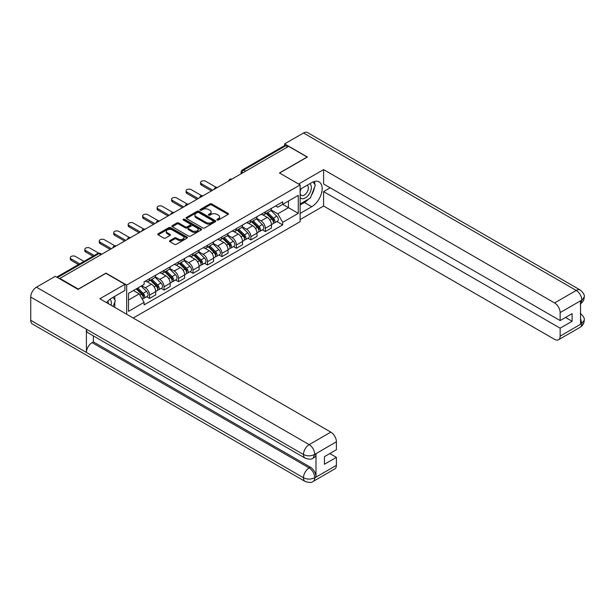 <?xml version="1.0" encoding="UTF-8"?>
<svg xmlns="http://www.w3.org/2000/svg" width="615" height="615" viewBox="0 0 615 615"><rect width="100%" height="100%" fill="white"/><g stroke="black" fill="none" stroke-linecap="round" stroke-linejoin="round"><path stroke-width="0.92" d="M217.133 220.016A0.899 0.523 0 0 0 218.41 220.016L228.088 214.427A1.292 0.746 0 0 0 228.465 213.905A1.292 0.746 0 0 0 228.088 213.374L211.698 203.911A1.292 0.746 0 0 0 209.876 203.911L200.198 209.5A0.899 0.523 0 0 0 201.474 210.238L202.727 209.515A4.121 2.375 0 0 1 208.554 209.515L209.923 210.299A4.121 2.375 0 0 1 211.13 211.983A4.121 2.375 0 0 1 209.923 213.666L208.669 214.389A0.899 0.523 0 0 0 209.946 215.127L211.191 214.404A4.121 2.375 0 0 1 217.026 214.404L218.387 215.189A4.121 2.375 0 0 1 219.593 216.872A4.121 2.375 0 0 1 218.387 218.556L217.133 219.278A0.899 0.523 0 0 0 217.133 220.016L217.133 219.278M169.901 240.603A1.292 0.746 0 0 0 169.525 241.134A1.292 0.746 0 0 0 169.901 241.657L174.499 244.316A1.292 0.746 0 0 0 176.321 244.316L187.068 238.113A1.292 0.746 0 0 0 187.444 237.582A1.292 0.746 0 0 0 187.068 237.059L170.678 227.596A1.292 0.746 0 0 0 168.856 227.596L158.109 233.8A1.292 0.746 0 0 0 157.732 234.323A1.292 0.746 0 0 0 158.109 234.853L163.667 238.059A1.292 0.746 0 0 0 165.489 238.059L170.086 235.399A1.292 0.746 0 0 0 170.463 234.876A1.292 0.746 0 0 0 170.086 234.353L167.334 232.762A3.444 1.991 0 0 1 166.319 231.355A3.444 1.991 0 0 1 168.449 229.518A3.444 1.991 0 0 1 172.2 229.949L182.993 236.175A3.444 1.991 0 0 1 184 237.582A3.444 1.991 0 0 1 181.871 239.419A3.444 1.991 0 0 1 178.119 238.989L176.321 237.951A1.292 0.746 0 0 0 174.499 237.951L169.901 240.603L169.901 241.657M126.667 285.068L105.98 273.121L78.336 289.088L59.878 278.426L288.627 146.355L307.093 157.017L279.448 172.976L300.135 184.915L126.667 285.068L126.667 314.257M202.819 227.965A1.292 0.746 0 0 0 204.641 227.965L215.381 221.761A1.292 0.746 0 0 0 215.757 221.239A1.292 0.746 0 0 0 215.381 220.708L198.991 211.245A1.292 0.746 0 0 0 197.169 211.245L186.43 217.449A1.292 0.746 0 0 0 186.053 217.979A1.292 0.746 0 0 0 186.43 218.502L202.819 227.965M183.647 220.208A0.899 0.523 0 0 1 184.562 220.339L201.205 229.949L190.481 236.137A1.292 0.746 0 0 1 188.659 236.137L172.269 226.674L172.269 225.628A1.292 0.746 0 0 0 171.893 226.151A1.292 0.746 0 0 0 172.269 226.674M172.269 225.628L176.866 222.968A1.292 0.746 0 0 1 178.688 222.968L185.338 226.804A1.292 0.746 0 0 0 187.16 226.804L190.204 225.044A1.292 0.746 0 0 0 190.581 224.521A1.292 0.746 0 0 0 190.204 223.998L183.285 220.001A0.899 0.523 0 0 1 184.562 219.263L201.228 228.888A1.292 0.746 0 0 1 201.605 229.41A1.292 0.746 0 0 1 201.228 229.933L201.228 228.888M133.209 318.032L300.135 221.661L300.135 184.915M59.878 278.426L59.878 278.91M245.677 171.155L243.732 170.032A2.621 1.514 60 0 0 242.418 169.901L284.445 145.64A2.621 1.514 60 0 1 285.752 145.77L243.732 170.032A2.621 1.514 120 0 0 241.88 173.246L241.88 173.353M287.705 146.893L285.752 145.77M265.349 211.86A6.035 3.482 60 0 1 264.096 214.566L270.216 211.03A6.035 3.482 -120 0 0 271.469 208.324M256.655 218.356L261.083 220.908A6.035 3.482 60 0 1 265.349 228.296L271.469 224.767A6.035 3.482 -120 0 0 267.202 217.372L262.82 214.843M271.469 224.767L271.469 228.034L265.349 231.563L262.413 229.872M264.096 214.566A6.035 3.482 60 0 1 261.129 214.297M265.349 228.296L265.349 231.563M250.874 220.208A6.035 3.482 60 0 1 249.629 222.922L255.748 219.386A6.035 3.482 -120 0 0 257.001 216.68M247.937 238.228L250.874 239.919L257.001 236.383L257.001 233.116A6.035 3.482 -120 0 0 252.734 225.728L248.345 223.199M249.629 222.922A6.035 3.482 60 0 1 246.653 222.645M242.187 226.712L246.607 229.264A6.035 3.482 60 0 1 250.874 236.652L250.874 239.919M236.406 228.565A6.035 3.482 60 0 1 235.153 231.278L241.28 227.742A6.035 3.482 -120 0 0 242.525 225.029M233.469 246.584L236.406 248.275L242.525 244.739L242.525 241.472A6.035 3.482 -120 0 0 238.259 234.084L233.877 231.555M235.153 231.278A6.035 3.482 60 0 1 232.186 231.002M227.719 235.068L232.139 237.621A6.035 3.482 60 0 1 236.406 245.008L236.406 248.275M221.93 236.921A6.035 3.482 60 0 1 220.685 239.627L226.804 236.099A6.035 3.482 -120 0 0 228.057 233.385M219.002 254.933L221.93 256.632L228.057 253.096L228.057 249.828A6.035 3.482 -120 0 0 223.791 242.441L219.409 239.911M220.685 239.627A6.035 3.482 60 0 1 217.71 239.358M213.244 243.417L217.664 245.969A6.035 3.482 60 0 1 221.93 253.365L221.93 256.632M207.463 245.277A6.035 3.482 60 0 1 206.21 247.983L212.336 244.447A6.035 3.482 -120 0 0 213.582 241.741M204.526 263.289L207.463 264.988L213.582 261.452L213.582 258.185A6.035 3.482 -120 0 0 209.315 250.789L204.933 248.26M206.21 247.983A6.035 3.482 60 0 1 203.242 247.714M198.776 251.773L203.196 254.326A6.035 3.482 60 0 1 207.463 261.721L207.463 264.988M192.995 253.634A6.035 3.482 60 0 1 191.742 256.34L197.861 252.803A6.035 3.482 -120 0 0 199.114 250.097M190.058 271.646L192.995 273.337L199.114 269.808L199.114 266.541A6.035 3.482 -120 0 0 194.847 259.146L190.465 256.616M191.742 256.34A6.035 3.482 60 0 1 188.774 256.071M184.3 260.13L188.728 262.682A6.035 3.482 60 0 1 192.995 270.07L192.995 273.337M178.519 261.982A6.035 3.482 60 0 1 177.274 264.696L183.393 261.16A6.035 3.482 -120 0 0 184.646 258.454M175.583 280.002L178.519 281.693L184.646 278.157L184.646 274.89A6.035 3.482 -120 0 0 180.38 267.502L175.99 264.973M177.274 264.696A6.035 3.482 60 0 1 174.299 264.419M169.832 268.486L174.253 271.038A6.035 3.482 60 0 1 178.519 278.426L178.519 281.693M164.051 270.339A6.035 3.482 60 0 1 162.798 273.052L168.925 269.516A6.035 3.482 -120 0 0 170.171 266.802M161.115 288.358L164.051 290.049L170.171 286.513L170.171 283.246A6.035 3.482 -120 0 0 165.904 275.858L161.522 273.329M162.798 273.052A6.035 3.482 60 0 1 159.831 272.776M155.364 276.842L159.785 279.394A6.035 3.482 60 0 1 164.051 286.782L164.051 290.049M149.576 278.695A6.035 3.482 60 0 1 148.33 281.401L154.45 277.872A6.035 3.482 -120 0 0 155.703 275.159M146.647 296.707L149.576 298.406L155.703 294.869L155.703 291.602A6.035 3.482 -120 0 0 151.436 284.215L147.054 281.685M148.33 281.401A6.035 3.482 60 0 1 145.355 281.132M141.788 285.714L145.309 287.743A6.035 3.482 60 0 1 149.576 295.139L149.576 298.406M275.597 205.94L277.78 207.201L298.275 195.362L288.443 201.036L288.443 207.678L277.78 213.836L271.13 209.999M128.52 300.012L139.19 293.855L144.102 302.365L128.52 311.367L128.52 293.37L144.102 284.368L144.102 281.855L282.692 201.843L282.692 204.357L298.275 213.359L282.692 222.353L277.78 213.836M298.275 195.362L298.275 213.359M144.102 302.365L144.102 304.886L282.692 224.875L282.692 222.353M139.19 293.855L133.44 290.534M276.881 221.515L282.692 224.875M217.495 220.139L218.387 219.624A4.121 2.375 0 0 0 219.593 217.941L219.593 216.872M211.13 211.983L211.13 213.051A4.121 2.375 0 0 1 209.923 214.735L209.031 215.25M228.065 214.435L211.698 204.987A1.292 0.746 0 0 0 209.876 204.987L200.559 210.361M215.365 221.769L198.991 212.321A1.292 0.746 0 0 0 197.169 212.321L186.445 218.51M213.105 221.6A0.899 0.523 0 0 0 213.105 220.87L198.722 212.559A0.899 0.523 0 0 0 197.446 212.559L196.124 213.32A4.121 2.375 0 0 0 194.917 215.004A4.121 2.375 0 0 0 196.124 216.688L205.956 222.369A4.121 2.375 0 0 0 211.783 222.369L213.105 221.6L213.105 222.676A0.899 0.523 0 0 0 213.374 222.307L213.374 221.239M194.917 215.004L194.917 216.08A4.121 2.375 0 0 0 196.124 217.756L196.124 216.688M213.105 222.676L211.783 223.437A4.121 2.375 0 0 1 205.956 223.437L196.124 217.756M172.285 226.689L176.866 224.044L176.866 222.968M190.581 224.521L190.581 225.59A1.292 0.746 0 0 1 190.204 226.12L187.16 227.881A1.292 0.746 0 0 1 185.338 227.881L178.688 224.044A1.292 0.746 0 0 0 176.866 224.044M192.234 230.786A3.444 1.991 0 0 0 195.985 231.225A3.444 1.991 0 0 0 198.115 229.387A3.444 1.991 0 0 0 197.107 227.981L193.302 225.782A1.292 0.746 0 0 0 191.48 225.782L188.428 227.542A1.292 0.746 0 0 0 188.052 228.073A1.292 0.746 0 0 0 188.428 228.596L192.234 230.786L192.234 231.863A3.444 1.991 0 0 0 195.985 232.293A3.444 1.991 0 0 0 198.115 230.456L198.115 229.387M188.052 228.073L188.052 229.141A1.292 0.746 0 0 0 188.428 229.664L188.428 228.596M192.234 231.863L188.428 229.664M184 237.582L184 238.658A3.444 1.991 0 0 1 181.871 240.496A3.444 1.991 0 0 1 178.119 240.065L176.321 239.02A1.292 0.746 0 0 0 174.499 239.02L169.917 241.672M166.319 231.355L166.319 232.424A3.444 1.991 0 0 0 167.334 233.831L167.334 232.762M170.071 235.414L167.334 233.831M187.052 238.12L170.678 228.665A1.292 0.746 0 0 0 168.856 228.665L158.132 234.861M266.126 213.397L271.822 219.017A3.283 1.891 60 0 1 272.691 223.937L271.469 224.644M267.264 214.52L269.678 215.911M216.234 187.36L205.702 181.279A3.014 1.745 -0 0 0 202.412 180.902A3.014 1.745 -0 0 0 200.552 182.509A3.014 1.745 -0 0 0 201.436 183.739L212.659 190.22M266.756 213.028L272.999 219.186A1.576 0.907 60 0 1 273.414 221.546A1.576 0.907 60 0 1 273.275 221.608M267.702 212.482L273.406 218.11A3.283 1.891 60 0 1 274.267 223.022A3.283 1.891 60 0 1 273.275 223.13M270.892 210.407L276.742 216.18A3.283 1.891 60 0 1 277.611 221.1L274.267 223.022M211.452 190.919L201.436 185.13A3.014 1.745 180 0 1 200.552 183.9L200.552 182.509M251.65 221.754L257.354 227.373A3.283 1.891 60 0 1 258.223 232.293L256.993 233M252.788 222.868L255.21 224.267M201.766 195.716L191.227 189.635A3.014 1.745 -0 0 0 187.944 189.251A3.014 1.745 -0 0 0 186.076 190.865A3.014 1.745 -0 0 0 186.96 192.095L198.184 198.576M252.288 221.385L258.531 227.542A1.576 0.907 60 0 1 258.946 229.902A1.576 0.907 60 0 1 258.8 229.964M253.234 220.839L258.93 226.466A3.283 1.891 60 0 1 259.799 231.378A3.283 1.891 60 0 1 258.807 231.486M256.424 218.763L262.274 224.536A3.283 1.891 60 0 1 263.135 229.449L259.799 231.378M196.977 199.275L186.96 193.487A3.014 1.745 180 0 1 186.076 192.257L186.076 190.865M237.182 230.102L242.887 235.73A3.283 1.891 60 0 1 243.748 240.65L242.525 241.349M238.32 231.225L240.734 232.624M187.298 204.072L176.759 197.984A3.014 1.745 -0 0 0 173.468 197.607A3.014 1.745 -0 0 0 171.608 199.222A3.014 1.745 -0 0 0 172.492 200.452L183.716 206.932M237.813 229.741L244.055 235.899A1.576 0.907 60 0 1 244.47 238.259A1.576 0.907 60 0 1 244.332 238.312M238.758 229.195L244.463 234.815A3.283 1.891 60 0 1 245.324 239.735A3.283 1.891 60 0 1 244.332 239.842M241.949 227.12L247.799 232.893A3.283 1.891 60 0 1 248.668 237.805L245.324 239.735M182.509 207.624L172.492 201.843A3.014 1.745 180 0 1 171.608 200.613L171.608 199.222M308.492 199.16A14.76 8.518 120 0 1 304.402 202.489L311.728 206.717A14.76 8.518 120 0 0 321.368 193.71A14.76 8.518 120 0 0 319.108 181.886A14.76 8.518 120 0 0 311.728 182.617L300.135 189.312M311.728 206.717L300.135 213.413M300.135 219.57L323.598 206.017L323.598 191.611L560.142 328.179L560.142 336.159L581.936 323.467L580.552 324.113L580.552 301.081L581.805 300.089L560.142 312.597A7.872 4.543 -120 0 0 554.576 302.957L576.24 290.449L303.518 132.994L284.637 143.895L307.369 157.017L279.587 173.053M330.186 187.813L323.598 191.611M565.523 317.471L572.111 321.276L572.111 313.665L560.142 320.576L323.598 184.008L323.598 169.602L554.576 302.957M298.598 184.039L323.598 169.602M323.598 206.017L554.576 339.372A7.872 4.543 -120 0 0 558.512 339.764A7.872 4.543 -120 0 0 560.142 336.159M303.518 132.994A8.064 4.659 -60 0 1 307.554 132.594L580.276 290.049A8.064 4.659 -60 0 0 576.24 290.449A7.872 4.543 60 0 1 581.805 300.089M284.637 145.555L284.637 143.895M560.142 320.576L560.142 312.597M572.111 321.276L560.142 328.179M311.421 195.301A14.76 8.518 120 0 0 314.596 187.114M314.834 184.469A14.76 8.518 120 0 0 314.465 181.456M304.402 202.489L300.135 204.949M580.552 318.601L581.805 323.39M580.276 313.35C583.443 316.195 584.765 318.47 584.25 320.177L581.951 323.459M580.276 290.049C583.435 292.871 584.765 295.169 584.25 296.937L581.944 300.174M305.14 458.16A8.064 4.659 -60 0 1 303.472 454.516C307.185 456.299 310.89 456.284 314.596 454.477L313.112 458.152C311.79 459.49 309.137 459.497 305.14 458.16L88.076 332.838A8.064 4.659 -60 0 1 86.408 329.202L30.75 297.068A8.064 4.659 -60 0 1 36.454 287.182L55.335 276.289L78.059 289.404L105.888 273.337L124.906 284.322L124.906 290.48L111.73 298.083A14.76 8.518 120 0 0 106.564 302.649M124.906 284.322L99.861 298.775L330.839 432.13A7.872 4.543 60 0 1 336.405 441.77L336.405 449.75L324.436 456.661L324.436 464.264L336.405 457.36L336.405 465.34A7.872 4.543 60 0 1 334.775 468.938L313.112 481.445A7.872 4.543 -120 0 0 314.742 477.84L336.405 465.34M114.467 307.216L117.573 309.007M114.79 307.023L114.79 302.08M114.79 299.866L114.79 296.315M313.112 481.445C311.851 482.783 309.199 482.783 305.14 481.453L32.418 324.005A8.064 4.659 -60 0 1 30.75 320.307L86.408 352.441A8.064 4.659 -60 0 1 92.112 342.617L309.176 467.938L310.429 467.216A7.872 4.543 60 0 1 315.995 476.856L315.995 453.824A7.872 4.543 60 0 1 314.365 457.429L313.112 458.152M30.75 297.068L30.75 320.307M36.454 287.182L309.176 444.637A8.064 4.659 -60 0 0 303.472 454.516L86.408 329.202L86.408 352.441L303.472 477.763C307.177 479.554 310.882 479.554 314.603 477.763L314.742 477.84M336.405 457.36L329.817 453.555M93.365 335.89L93.365 341.894L310.429 467.216M93.365 341.894L92.112 342.617M300.135 197.507A8.525 4.92 120 0 0 306.916 196.769A8.525 4.92 120 0 0 311.359 187.49A8.525 4.92 120 0 0 309.806 183.724M300.85 188.897A8.525 4.92 120 0 0 300.135 190.435M300.135 193.287A5.835 3.367 120 0 0 301.312 195.393A5.835 3.367 120 0 0 305.809 193.825A5.835 3.367 120 0 0 308.353 187.952A5.835 3.367 120 0 0 307.146 185.284A5.835 3.367 120 0 0 307.131 185.269M301.327 188.621A5.835 3.367 120 0 0 300.135 192.118M313.058 181.948L315.341 185.192L310.337 198.092L300.32 203.88M111.069 305.255A8.525 4.92 120 0 0 111.361 302.957A8.525 4.92 120 0 0 109.947 299.29M108.355 303.687A5.835 3.367 120 0 0 108.363 303.418A5.835 3.367 120 0 0 107.756 301.289M113.014 297.337L115.343 300.658L113.106 306.424M222.715 238.459L228.411 244.086A3.283 1.891 60 0 1 229.28 248.998L228.057 249.705M223.852 239.581L226.266 240.972M172.823 212.429L162.291 206.34A3.014 1.745 -0 0 0 159.001 205.964A3.014 1.745 -0 0 0 157.14 207.57A3.014 1.745 -0 0 0 158.017 208.808L169.24 215.288M223.345 238.097L229.587 244.255A1.576 0.907 60 0 1 230.002 246.615A1.576 0.907 60 0 1 229.856 246.669M224.291 237.551L229.987 243.171A3.283 1.891 60 0 1 230.856 248.091A3.283 1.891 60 0 1 229.864 248.199M227.481 235.476L233.331 241.241A3.283 1.891 60 0 1 234.192 246.161L230.856 248.091M168.041 215.98L158.017 210.199A3.014 1.745 180 0 1 157.14 208.969L157.14 207.57M208.239 246.815L213.943 252.434A3.283 1.891 60 0 1 214.804 257.354L213.582 258.062M209.377 247.937L211.798 249.329M158.355 220.777L147.815 214.696A3.014 1.745 -0 0 0 144.525 214.32A3.014 1.745 -0 0 0 142.665 215.927A3.014 1.745 -0 0 0 143.549 217.157L154.772 223.637M208.877 246.446L215.119 252.611A1.576 0.907 60 0 1 215.534 254.971A1.576 0.907 60 0 1 215.388 255.025M209.815 245.9L215.519 251.527A3.283 1.891 60 0 1 216.388 256.447A3.283 1.891 60 0 1 215.396 256.547M213.005 243.832L218.855 249.598A3.283 1.891 60 0 1 219.724 254.518L216.388 256.447M153.566 224.337L143.549 218.556A3.014 1.745 180 0 1 142.665 217.318L142.665 215.927M193.771 255.171L199.468 260.791A3.283 1.891 60 0 1 200.336 265.711L199.114 266.418M194.909 256.294L197.323 257.685M143.879 229.134L133.347 223.053A3.014 1.745 -0 0 0 130.057 222.676A3.014 1.745 -0 0 0 128.197 224.283A3.014 1.745 -0 0 0 129.081 225.513L140.305 231.993M194.401 254.802L200.644 260.96A1.576 0.907 60 0 1 201.059 263.32A1.576 0.907 60 0 1 200.921 263.381M195.347 254.256L201.051 259.884A3.283 1.891 60 0 1 201.912 264.796A3.283 1.891 60 0 1 200.921 264.904M198.537 252.181L204.388 257.954A3.283 1.891 60 0 1 205.256 262.874L201.912 264.796M139.098 232.693L129.081 226.904A3.014 1.745 180 0 1 128.197 225.674L128.197 224.283M179.296 263.52L185 269.147A3.283 1.891 60 0 1 185.868 274.067L184.638 274.774M180.433 264.642L182.855 266.041M129.411 237.49L118.872 231.409A3.014 1.745 -0 0 0 115.589 231.025A3.014 1.745 -0 0 0 113.721 232.639A3.014 1.745 -0 0 0 114.605 233.869L125.829 240.35M179.934 263.159L186.176 269.316A1.576 0.907 60 0 1 186.591 271.676A1.576 0.907 60 0 1 186.445 271.738M180.879 262.613L186.576 268.24A3.283 1.891 60 0 1 187.444 273.152A3.283 1.891 60 0 1 186.453 273.26M184.07 260.537L189.92 266.31A3.283 1.891 60 0 1 190.781 271.223L187.444 273.152M124.622 241.049L114.605 235.261A3.014 1.745 180 0 1 113.721 234.031L113.721 232.639M164.828 271.876L170.532 277.503A3.283 1.891 60 0 1 171.393 282.416L170.171 283.123M165.965 272.999L168.379 274.398M114.944 245.846L104.404 239.758A3.014 1.745 -0 0 0 101.114 239.381A3.014 1.745 -0 0 0 99.253 240.995A3.014 1.745 -0 0 0 100.137 242.225L111.361 248.706M165.458 271.515L171.7 277.673A1.576 0.907 60 0 1 172.115 280.033A1.576 0.907 60 0 1 171.977 280.086M166.404 270.969L172.108 276.589A3.283 1.891 60 0 1 172.969 281.509A3.283 1.891 60 0 1 171.977 281.616M169.594 268.893L175.444 274.667A3.283 1.891 60 0 1 176.313 279.579L172.969 281.509M110.154 249.398L100.137 243.617A3.014 1.745 180 0 1 99.253 242.387L99.253 240.995M150.36 280.232L156.056 285.86A3.283 1.891 60 0 1 156.925 290.772L155.703 291.479M151.498 281.355L153.911 282.746M98.615 253.126L89.936 248.114A3.014 1.745 -0 0 0 86.646 247.737A3.014 1.745 -0 0 0 84.785 249.344A3.014 1.745 -0 0 0 85.662 250.582L94.172 255.494M150.99 279.871L157.232 286.029A1.576 0.907 60 0 1 157.648 288.389A1.576 0.907 60 0 1 157.501 288.443M151.936 279.325L157.632 284.945A3.283 1.891 60 0 1 158.501 289.865A3.283 1.891 60 0 1 157.509 289.973M155.126 277.25L160.976 283.015A3.283 1.891 60 0 1 161.837 287.935L158.501 289.865M92.965 256.186L85.662 251.973A3.014 1.745 180 0 1 84.785 250.736L84.785 249.344M136.222 288.919L141.588 294.208A3.283 1.891 60 0 1 142.449 299.128L142.288 299.221M137.022 289.711L139.444 291.103M83.971 261.383L75.46 256.47A3.014 1.745 -0 0 0 72.17 256.094A3.014 1.745 -0 0 0 70.31 257.7A3.014 1.745 -0 0 0 71.194 258.93L79.704 263.843M136.861 288.558L142.765 294.377A1.576 0.907 60 0 1 143.18 296.745A1.576 0.907 60 0 1 143.034 296.799M137.798 288.012L143.164 293.301A3.283 1.891 60 0 1 144.033 298.221A3.283 1.891 60 0 1 143.041 298.321M141.143 286.083L146.501 291.372A3.283 1.891 60 0 1 147.369 296.292L144.033 298.221M78.497 264.542L71.194 260.329A3.014 1.745 180 0 1 70.31 259.092L70.31 257.7M241.972 173.299L241.88 173.246A2.621 1.514 0 0 1 241.111 172.169L241.111 173.791M164.051 286.782L170.171 283.246M178.519 278.426L184.646 274.89M192.995 270.07L199.114 266.541M207.463 261.721L213.582 258.185M221.93 253.365L228.057 249.828M236.406 245.008L242.525 241.472M250.874 236.652L257.001 233.116M149.576 295.139L155.703 291.602M145.309 287.743L151.436 284.215M159.785 279.394L165.904 275.858M174.253 271.038L180.38 267.502M188.728 262.682L194.847 259.146M203.196 254.326L209.315 250.789M217.664 245.969L223.791 242.441M232.139 237.621L238.259 234.084M246.607 229.264L252.734 225.728M261.083 220.908L267.202 217.372M231.694 179.226A2.621 1.514 120 0 0 230.54 179.895M217.226 187.583A2.621 1.514 120 0 0 216.065 188.252M202.758 195.939A2.621 1.514 120 0 0 201.597 196.608M188.282 204.295A2.621 1.514 120 0 0 187.121 204.964M173.814 212.644A2.621 1.514 120 0 0 172.654 213.313M159.339 221A2.621 1.514 120 0 0 158.186 221.669M144.871 229.357A2.621 1.514 120 0 0 143.71 230.025M130.403 237.713A2.621 1.514 120 0 0 129.242 238.382M115.928 246.069A2.621 1.514 120 0 0 114.767 246.738M100.968 254.702L99.023 253.58L57.51 277.542M101.736 254.256L100.337 253.449A2.621 1.514 120 0 0 99.023 253.58A2.621 1.514 60 0 0 97.708 253.449L56.741 277.104M218.387 219.624L218.387 218.556M208.669 215.127L208.669 214.389M209.923 214.735L209.923 213.666M200.198 210.238L200.198 209.5M209.876 204.987L209.876 203.911M211.698 204.987L211.698 203.911M228.088 214.427L228.088 213.374M186.43 218.502L186.43 217.449M197.169 212.321L197.169 211.245M198.991 212.321L198.991 211.245M215.381 221.761L215.381 220.708M205.956 223.437L205.956 222.369M211.783 223.437L211.783 222.369M178.688 224.044L178.688 222.968M185.338 227.881L185.338 226.804M187.16 227.881L187.16 226.804M190.204 226.12L190.204 225.044M184.562 220.339L184.562 219.263M174.499 239.02L174.499 237.951M176.321 239.02L176.321 237.951M178.119 240.065L178.119 238.989M170.086 235.399L170.086 234.353M158.109 234.853L158.109 233.8M168.856 228.665L168.856 227.596M170.678 228.665L170.678 227.596M187.068 238.113L187.068 237.059M271.822 219.017L269.939 220.109M273.744 220.831L273.152 221.169M276.742 216.18L273.406 218.11M201.436 185.13L201.436 183.739M257.354 227.373L255.471 228.465M259.269 229.18L258.677 229.526M262.274 224.536L258.93 226.466M186.96 193.487L186.96 192.095M242.887 235.73L241.003 236.813M244.801 237.536L244.209 237.882M247.799 232.893L244.463 234.815M172.492 201.843L172.492 200.452M584.25 320.2C584.158 323.29 582.805 325.643 580.176 327.257A7.872 4.543 -120 0 0 581.805 323.659M580.552 303.695L581.805 300.358M315.995 476.856L314.611 477.763M336.405 441.77L314.611 454.47M314.742 454.546L315.995 453.824M314.742 454.277A7.872 4.543 60 0 0 309.176 444.637L330.839 432.13M305.14 481.453A8.064 4.659 -60 0 1 303.472 477.763A8.064 4.659 -60 0 1 309.176 467.938C312.528 470.183 314.38 473.396 314.742 477.578M228.411 244.086L226.528 245.17M230.325 245.892L229.741 246.231M233.331 241.241L229.987 243.171M158.017 210.199L158.017 208.808M213.943 252.434L212.06 253.526M215.857 254.249L215.265 254.587M218.855 249.598L215.519 251.527M143.549 218.556L143.549 217.157M199.468 260.791L197.584 261.882M201.389 262.605L200.798 262.943M204.388 257.954L201.051 259.884M129.081 226.904L129.081 225.513M185 269.147L183.116 270.239M186.914 270.954L186.322 271.3M189.92 266.31L186.576 268.24M114.605 235.261L114.605 233.869M170.532 277.503L168.648 278.587M172.446 279.31L171.854 279.656M175.444 274.667L172.108 276.589M100.137 243.617L100.137 242.225M156.056 285.86L154.173 286.944M157.97 287.666L157.386 288.005M160.976 283.015L157.632 284.945M85.662 251.973L85.662 250.582M141.588 294.208L139.943 295.162M143.503 296.023L142.911 296.361M146.501 291.372L143.164 293.301M71.194 260.329L71.194 258.93M231.917 179.103A2.621 2.621 0 0 0 228.549 181.041M217.449 187.452A2.621 2.621 0 0 0 214.082 189.397M202.981 195.808A2.621 2.621 0 0 0 199.614 197.753M188.505 204.165A2.621 2.621 0 0 0 185.138 206.11M174.037 212.521A2.621 2.621 0 0 0 170.67 214.466M159.562 220.877A2.621 2.621 0 0 0 156.195 222.814M145.094 229.226A2.621 2.621 0 0 0 141.727 231.171M130.626 237.582A2.621 2.621 0 0 0 127.259 239.527M116.15 245.939A2.621 2.621 0 0 0 112.783 247.883M100.337 253.449A2.621 2.621 0 0 0 97.708 253.449M242.418 169.901A2.621 2.621 0 0 0 241.111 172.169M558.512 339.764L580.176 327.257M584.25 296.96C584.142 300.02 582.789 302.349 580.176 303.964"/></g></svg>
